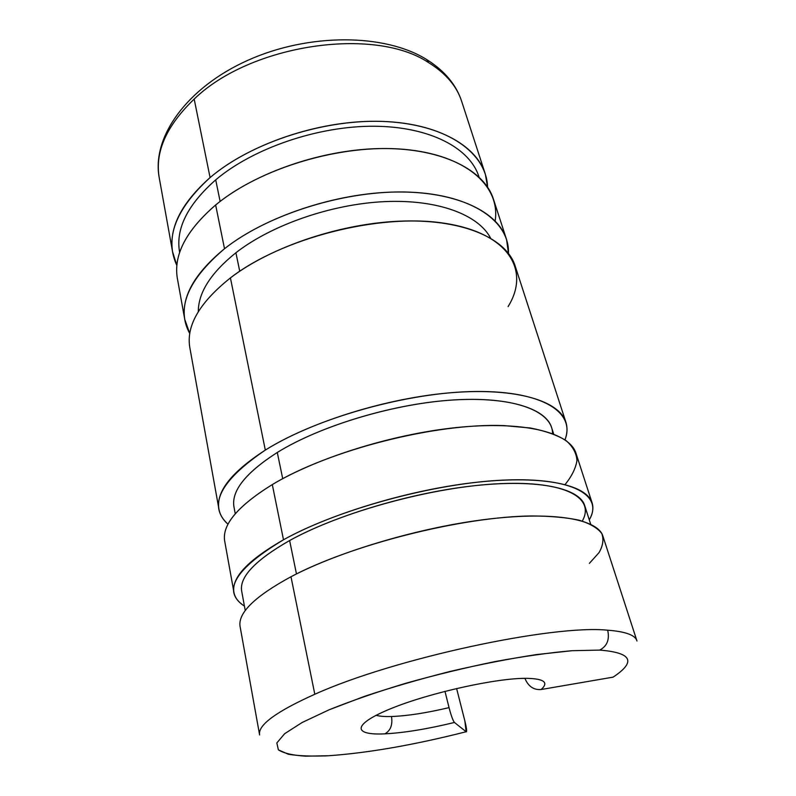 <?xml version="1.0" encoding="UTF-8"?>
<svg xmlns="http://www.w3.org/2000/svg" width="796" height="796" viewBox="0 0 796 796"><rect width="100%" height="100%" fill="white"/><g stroke="black" fill="none" stroke-linecap="round" stroke-linejoin="round"><path stroke-width="1.19" d="M466.356 731.832C466.983 731.206 466.486 727.574 464.854 720.947L456.605 688.48L464.854 720.947L466.157 731.743C414.219 744.927 368.389 752.926 328.658 755.742L305.515 756.17C292.699 755.344 283.645 753.235 278.371 749.842L276.839 742.957L284.63 733.723L302.132 722.499L329.037 709.823L364.19 696.46C391.105 687.495 419.761 679.147 450.158 671.426C480.575 664.362 509.36 658.74 536.504 654.571L572.125 650.7L599.706 650.093C607.089 646.183 609.746 639.556 607.686 630.203C552.593 624.422 393.483 658.63 314.808 694.261C276.71 711.375 258.282 724.768 259.526 734.439L259.615 734.947M324.499 755.961L328.658 755.742C368.389 752.926 414.219 744.927 466.157 731.743L454.436 722.47C452.984 720.698 451.183 715.743 449.043 707.624C426.517 712.957 407.343 715.922 391.503 716.509C392.766 724.937 390.547 730.718 384.816 733.852C404.109 732.827 427.313 729.037 454.436 722.47L466.157 731.743M636.979 641.029L602.97 536.345C598.413 519.559 555.578 511.122 488.495 519.072C421.552 526.952 339.544 551.15 290.988 576.742L314.808 694.261L290.988 576.742C255.098 596.254 238.113 612.721 240.024 626.163L259.526 734.439C258.282 724.768 276.71 711.375 314.808 694.261C393.483 658.63 552.593 624.422 607.686 630.203C625.646 631.556 635.417 635.168 636.979 641.029C635.417 635.168 625.646 631.556 607.686 630.203C609.746 639.556 607.089 646.183 599.706 650.093C631.964 652.67 636.432 661.685 613.099 677.137L541.111 689.525C548.942 682.56 544.315 678.829 527.241 678.331C497.56 677.754 429.77 692.699 391.065 708.559C351.931 724.41 352.648 735.464 384.816 733.852C390.547 730.718 392.766 724.937 391.503 716.509C384.796 716.698 379.662 716.3 376.08 715.315C379.662 716.3 384.796 716.698 391.503 716.509C407.343 715.922 426.517 712.957 449.043 707.624C451.183 715.743 452.984 720.698 454.436 722.47C427.313 729.037 404.109 732.827 384.816 733.852C352.648 735.464 351.931 724.41 391.065 708.559C429.77 692.699 497.56 677.754 527.241 678.331L520.345 678.471L527.241 678.331C544.315 678.829 548.942 682.56 541.111 689.525L613.099 677.137C636.432 661.685 631.964 652.67 599.706 650.093L572.125 650.7C549.489 652.68 523.748 656.322 494.903 661.605C465.053 667.764 435.253 675.008 405.502 683.346C376.806 692.042 351.315 700.868 329.037 709.823L302.132 722.499L284.63 733.723L276.839 742.957L278.371 749.842L288.321 754.24C298.679 755.971 312.122 756.469 328.658 755.742M241.805 591.786C238.75 577.607 254.7 560.523 289.625 540.534L296.47 573.946L289.625 540.534C255.576 559.966 239.576 576.712 241.616 590.751L245.248 610.602M224.83 541.847C221.387 525.469 237.218 506.375 272.302 484.575L283.495 539.778L272.302 484.575C238.113 505.768 222.223 524.455 224.611 540.633L233.855 591.925C231.745 577.359 248.292 559.976 283.495 539.778C331.126 513.301 411.83 489.122 478.038 482.117C544.384 475.053 587.189 485.053 592.214 503.241C593.677 508.365 592.702 513.898 589.279 519.838C603.637 495.828 573.976 477.132 504.555 480.068C435.422 482.844 337.902 509.36 283.495 539.778C234.651 569.11 221.626 591.209 244.412 606.055C238.273 602.224 234.75 597.517 233.855 591.925M234.104 507.669C230.75 491.53 245.148 473.123 277.287 452.466L282.719 478.695L277.287 452.466C245.944 472.555 231.487 490.575 233.895 506.515L235.248 513.788M428.726 62.705L426.855 59.65L424.965 58.506L426.855 59.65L428.726 62.705C374.667 26.159 250.422 44.248 194.184 99.082C250.422 44.248 374.667 26.159 428.726 62.705C446.029 73.451 457.083 86.545 461.869 101.987C457.083 86.545 446.029 73.451 428.726 62.705M485.023 173.239L461.869 101.987C456.586 85.192 444.914 71.073 426.855 59.65C385.025 33.362 308.778 32.875 247.825 60.317C186.801 87.61 152.026 136.962 159.081 176.921C155.031 151.409 166.732 125.469 194.184 99.082C166.732 125.469 155.031 151.409 159.081 176.921L172.573 251.775C168.812 227.885 181.319 203.149 210.084 177.578L194.184 99.082L210.084 177.578C175.389 209.278 164.324 238.581 176.881 265.486L172.573 251.775M179.657 252.511C175.349 229.158 187.359 204.94 215.706 179.856C253.128 148.175 318.181 125.848 374.21 126.246C430.337 126.604 470.307 148.364 478.993 176.951C470.307 148.364 430.337 126.604 374.21 126.246C318.181 125.848 253.128 148.175 215.706 179.856L220.124 201.428L215.706 179.856C187.866 204.443 175.777 228.263 179.448 251.317L179.657 252.491M506.246 238.581L493.56 199.547C484.834 170.453 442.994 148.424 383.622 148.524C324.35 148.593 255.257 172.175 215.646 204.99L224.512 248.73C265.138 216.582 335.723 192.871 395.93 192.005C456.237 191.1 498.276 211.776 506.584 239.626L508.465 253.327C509.659 221.696 472.754 194.731 409.98 192.154C347.384 189.458 268.401 213.855 224.512 248.73L215.646 204.99C186.403 230.253 173.608 254.521 177.259 277.824L184.732 319.276C181.249 296.968 194.513 273.456 224.512 248.73C187.528 280.162 175.946 308.46 189.776 333.594L184.732 319.276M239.735 271.247L235.905 252.75C210.84 272.938 198.294 292.59 198.294 311.714C198.294 292.59 210.84 272.938 235.905 252.75L239.735 271.247M565.757 421.78L515.251 266.292C507.231 239.307 465.073 219.567 404.139 221.029C343.325 222.442 271.735 246.223 230.422 277.904L265.317 450.098L230.422 277.904C199.915 302.251 186.344 325.236 189.697 346.857L218.82 508.505C216.263 491.351 231.755 471.879 265.317 450.098C310.748 421.651 388.309 397.542 452.695 392.587C517.221 387.572 559.896 401.164 566.016 422.586C567.618 428.029 567.269 433.77 564.981 439.82C575.657 412.985 543.748 390.846 476.098 391.493C408.716 391.98 316.559 417.82 265.317 450.098C219.935 480.884 207.507 505.599 228.034 524.236C222.86 519.718 219.786 514.475 218.82 508.505M444.974 691.326L449.043 707.624L444.974 691.326M230.422 277.904C281.595 238.173 379.145 213.119 444.009 223.188C509.231 232.949 530.415 270.779 508.117 306.56M490.565 238.064C478.386 214.801 438.059 199.219 384.816 201.617C331.643 204.005 271.605 224.92 235.905 252.75C271.605 224.92 331.643 204.005 384.816 201.617C438.059 199.219 478.386 214.801 490.565 238.064M177.578 279.575C172.941 255.854 185.637 230.989 215.646 204.99C259.984 168.036 341.404 143.698 403.94 149.33C466.675 154.802 500.545 186.433 495.162 220.91M487.59 187.08C486.555 153.837 448.904 125.27 387.881 121.659C327.027 117.937 251.795 141.917 210.084 177.578C249.068 144.365 317.236 120.873 375.911 121.291C434.696 121.679 476.396 144.524 485.381 174.364L487.59 187.08M525.141 678.898C528.504 686.54 533.827 690.082 541.111 689.525M553.648 433.999L551.698 427.86C546.165 408.169 507.092 395.811 448.377 400.318C389.771 404.786 319.156 426.547 277.287 452.466C321.156 425.263 396.607 402.856 456.526 399.781C516.594 396.617 552.613 411.85 552.563 433.581M591.995 502.555L576.105 453.65C570.394 433.442 527.658 421.203 462.436 426.984C397.343 432.716 318.579 456.854 272.302 484.575C329.474 449.969 435.87 422.835 504.057 425.611L530.435 428.009C545.439 430.964 557.29 435.143 565.996 440.526C572.812 446.466 576.473 453.153 576.951 460.576C575.727 468.277 571.787 476.247 565.13 484.505M590.702 524.265L584.771 505.828C579.986 488.376 538.982 478.854 475.65 485.57C412.447 492.246 335.395 515.241 289.625 540.534C341.633 511.639 433.989 486.505 499.958 483.67C566.205 480.685 595.368 498.187 582.274 521.072M290.988 576.742C351.205 544.693 462.347 516.594 531.847 515.957C550.792 516.067 566.653 517.5 579.428 520.266C590.264 523.708 597.716 528.126 601.766 533.519C603.925 539.34 603.02 545.708 599.03 552.623L589.368 563.369"/></g></svg>
